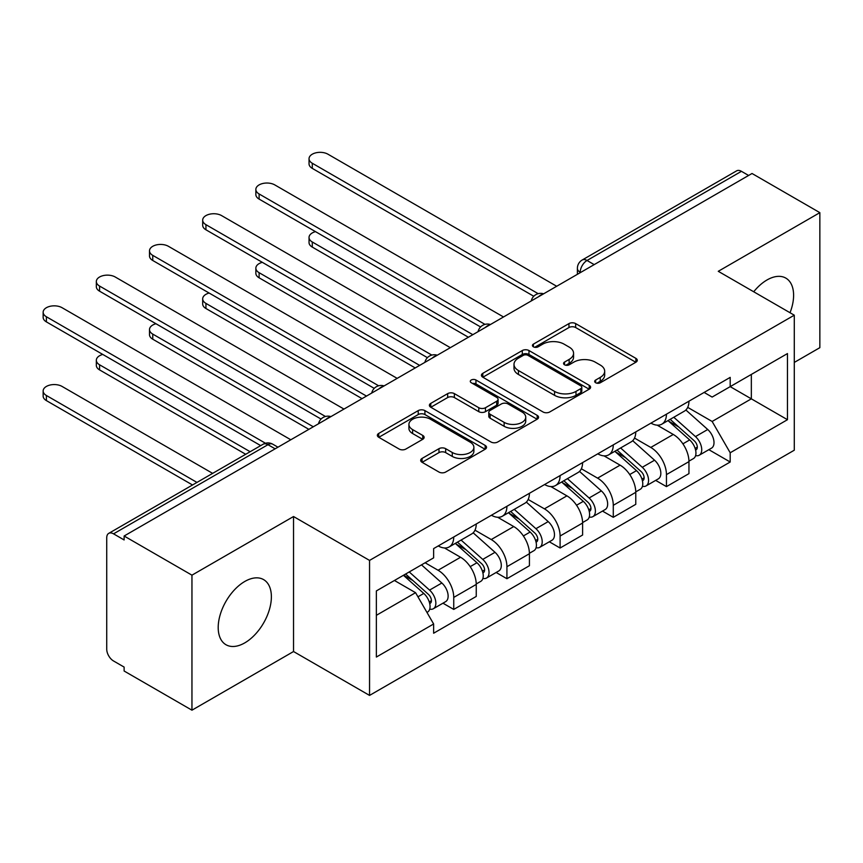 <?xml version="1.0" encoding="UTF-8"?>
<svg xmlns="http://www.w3.org/2000/svg" width="863" height="863" viewBox="0 0 863 863"><rect width="100%" height="100%" fill="white"/><g stroke="black" fill="none" stroke-linecap="round" stroke-linejoin="round"><path stroke-width="1.29" d="M595.653 382.751A3.312 1.909 0 0 0 600.335 382.751L635.88 362.233A4.736 2.729 0 0 0 637.272 360.292A4.736 2.729 0 0 0 635.88 358.361L575.653 323.593A4.736 2.729 0 0 0 568.965 323.593L533.41 344.121A3.312 1.909 0 0 0 532.439 345.47A3.312 1.909 0 0 0 533.41 346.818A3.312 1.909 0 0 0 538.102 346.818L542.698 344.164A15.146 8.738 0 0 1 564.111 344.164L569.127 347.066A15.146 8.738 0 0 1 573.571 353.247A15.146 8.738 0 0 1 569.127 359.429L564.531 362.082A3.312 1.909 0 0 0 563.561 363.431A3.312 1.909 0 0 0 564.531 364.79A3.312 1.909 0 0 0 569.213 364.79L573.819 362.136A15.146 8.738 0 0 1 595.233 362.136L600.249 365.027A15.146 8.738 0 0 1 604.683 371.209A15.146 8.738 0 0 1 600.249 377.39L595.653 380.054A3.312 1.909 0 0 0 594.683 381.403A3.312 1.909 0 0 0 595.653 382.751L595.653 380.054M244.79 642.87A37.605 21.704 120 0 0 269.353 609.742A37.605 21.704 120 0 0 263.593 579.602A37.605 21.704 120 0 0 244.79 581.468A37.605 21.704 120 0 0 220.227 614.607A37.605 21.704 120 0 0 225.987 644.737A37.605 21.704 120 0 0 244.79 642.87M790.033 312.74A37.605 21.704 120 0 0 785.815 278.102A37.605 21.704 120 0 0 767.013 279.968A37.605 21.704 120 0 0 753.712 291.77M422.072 458.426A4.736 2.729 0 0 0 420.691 460.367A4.736 2.729 0 0 0 422.072 462.298L438.976 472.05A4.736 2.729 0 0 0 445.664 472.05L485.146 449.256A4.736 2.729 0 0 0 486.538 447.325A4.736 2.729 0 0 0 485.146 445.394L424.92 410.615A4.736 2.729 0 0 0 418.231 410.615L378.749 433.409A4.736 2.729 0 0 0 377.358 435.351A4.736 2.729 0 0 0 378.749 437.282L399.159 449.062A4.736 2.729 0 0 0 405.847 449.062L422.751 439.31A4.736 2.729 0 0 0 424.132 437.379A4.736 2.729 0 0 0 422.751 435.437L412.622 429.601A12.654 7.303 0 0 1 408.922 424.434A12.654 7.303 0 0 1 416.732 417.681A12.654 7.303 0 0 1 430.529 419.267L470.173 442.158A12.654 7.303 0 0 1 473.884 447.325A12.654 7.303 0 0 1 466.063 454.078A12.654 7.303 0 0 1 452.277 452.492L445.664 448.674A4.736 2.729 0 0 0 438.976 448.674L422.072 458.426L422.072 462.298M369.547 560.411L293.539 516.527L191.953 575.168L124.121 536.009L752.018 173.495L819.85 212.654L718.264 271.306L794.284 315.189L369.547 560.411L369.547 695.416L794.284 450.206L794.284 315.189M543.032 411.975A4.736 2.729 0 0 0 549.72 411.975L589.202 389.181A4.736 2.729 0 0 0 590.594 387.25A4.736 2.729 0 0 0 589.202 385.308L528.976 350.54A4.736 2.729 0 0 0 522.288 350.54L482.805 373.334A4.736 2.729 0 0 0 481.425 375.265A4.736 2.729 0 0 0 482.805 377.196L543.032 411.975M472.59 383.474A3.312 1.909 0 0 1 475.945 383.938L475.945 380L537.174 415.351A4.736 2.729 0 0 1 538.566 417.282A4.736 2.729 0 0 1 537.174 419.213L497.692 442.007A4.736 2.729 0 0 1 491.004 442.007L430.777 407.239L430.777 403.377A4.736 2.729 0 0 0 429.386 405.308A4.736 2.729 0 0 0 430.777 407.239M430.777 403.377L447.67 393.625A4.736 2.729 0 0 1 454.37 393.625L478.792 407.724A4.736 2.729 0 0 0 485.481 407.724L496.689 401.252A4.736 2.729 0 0 0 498.08 399.321A4.736 2.729 0 0 0 496.689 397.39L471.263 382.708A3.312 1.909 0 0 1 470.292 381.349A3.312 1.909 0 0 1 472.341 379.591A3.312 1.909 0 0 1 475.945 380M191.953 575.168L191.953 710.184L124.121 671.015L124.121 667.077L113.549 660.982A9.644 5.566 -120 0 1 106.732 649.17L106.732 537.778A9.644 5.566 -120 0 1 108.727 533.366L263.15 444.208A9.644 5.566 60 0 1 267.972 444.693L113.549 533.841A9.644 5.566 -120 0 0 108.727 533.366M794.284 362.428L819.85 347.67L819.85 212.654M191.953 710.184L293.539 651.533L369.547 695.416M124.121 536.009L124.121 539.947L113.549 533.841M594.186 264.617L587.034 260.486A9.644 5.566 60 0 0 582.212 260L736.624 170.852A9.644 5.566 60 0 1 741.446 171.327L587.034 260.486A9.644 5.566 120 0 0 580.216 272.287L580.216 272.686M748.609 175.459L741.446 171.327M666.452 414.186A22.179 12.805 60 0 1 661.867 424.143L684.359 411.155A22.179 12.805 -120 0 0 688.954 401.198M634.521 438.07L650.778 447.444A22.179 12.805 60 0 1 666.452 474.607L688.954 461.619A22.179 12.805 -120 0 0 673.269 434.456L657.175 425.157M688.954 461.619L688.954 473.625L666.452 486.613L655.664 480.378M661.867 424.143A22.179 12.805 60 0 1 650.95 423.14M666.452 474.607L666.452 486.613M613.28 444.887A22.179 12.805 60 0 1 608.685 454.844L631.187 441.856A22.179 12.805 -120 0 0 635.772 431.899M602.493 511.079L613.28 517.315L635.772 504.326L635.772 492.32A22.179 12.805 -120 0 0 620.098 465.157L603.992 455.858M608.685 454.844A22.179 12.805 60 0 1 597.768 453.841M581.349 468.771L597.595 478.145A22.179 12.805 60 0 1 613.28 505.308L613.28 517.315M560.098 475.589A22.179 12.805 60 0 1 555.513 485.545L578.005 472.557A22.179 12.805 -120 0 0 582.601 462.6M549.31 541.781L560.098 548.016L582.601 535.028L582.601 523.021A22.179 12.805 -120 0 0 566.915 495.858L550.821 486.559M555.513 485.545A22.179 12.805 60 0 1 544.596 484.542M528.167 499.472L544.424 508.846A22.179 12.805 60 0 1 560.098 536.009L560.098 548.016M506.926 506.29A22.179 12.805 60 0 1 502.331 516.247L524.833 503.258A22.179 12.805 -120 0 0 529.418 493.302M496.139 572.482L506.926 578.717L529.418 565.729L529.418 553.722A22.179 12.805 -120 0 0 513.744 526.559L497.638 517.261M502.331 516.247A22.179 12.805 60 0 1 491.414 515.243M474.995 530.173L491.241 539.548A22.179 12.805 60 0 1 506.926 566.711L506.926 578.717M453.744 536.991A22.179 12.805 60 0 1 449.159 546.948L471.651 533.96A22.179 12.805 -120 0 0 476.247 524.003M442.956 603.194L453.744 609.418L476.247 596.43L476.247 584.424A22.179 12.805 -120 0 0 460.562 557.261L444.467 547.962M449.159 546.948A22.179 12.805 60 0 1 438.242 545.945M425.114 562.773L438.07 570.249A22.179 12.805 60 0 1 453.744 597.412L453.744 609.418M704.122 392.438L712.137 397.066L787.466 353.571L751.339 374.434L751.339 398.835L712.137 421.468L687.703 407.368M376.365 615.319L415.567 592.687L433.636 623.981L376.365 657.045L376.365 590.918L433.636 557.854L433.636 548.598L730.195 377.379L730.195 386.635L787.466 419.698L730.195 452.762L712.137 421.468M787.466 353.571L787.466 419.698M433.636 623.981L433.636 633.226L730.195 462.007L730.195 452.762M293.539 516.527L293.539 651.533M415.567 592.687L394.434 580.486M708.847 449.677L730.195 462.007M596.969 383.226L600.249 381.327A15.146 8.738 0 0 0 604.683 375.146L604.683 371.209M573.571 353.247L573.571 357.185A15.146 8.738 0 0 1 569.127 363.366L565.858 365.254M635.815 362.266L575.653 327.53A4.736 2.729 0 0 0 568.965 327.53L534.736 347.293M589.149 389.213L528.976 354.477A4.736 2.729 0 0 0 522.288 354.477L482.87 377.239M580.842 388.598A3.312 1.909 0 0 0 581.813 387.25A3.312 1.909 0 0 0 580.842 385.89L527.973 355.373A3.312 1.909 0 0 0 523.291 355.373L518.436 358.167A15.146 8.738 0 0 0 514.003 364.359A15.146 8.738 0 0 0 518.436 370.54L554.575 391.403A15.146 8.738 0 0 0 575.988 391.403L580.842 388.598L580.842 392.536A3.312 1.909 0 0 0 581.813 391.176L581.813 387.25M514.003 364.359L514.003 368.285A15.146 8.738 0 0 0 518.436 374.466L518.436 370.54M580.842 392.536L575.988 395.33A15.146 8.738 0 0 1 554.575 395.33L518.436 374.466M430.842 407.271L447.67 397.552L447.67 393.625M498.08 399.321L498.08 403.258A4.736 2.729 0 0 1 496.689 405.189L485.481 411.662A4.736 2.729 0 0 1 478.792 411.662L454.37 397.552A4.736 2.729 0 0 0 447.67 397.552M475.945 383.938L537.11 419.256M504.132 422.352A12.654 7.303 0 0 0 517.929 423.938A12.654 7.303 0 0 0 525.74 417.185A12.654 7.303 0 0 0 522.039 412.018L508.07 403.96A4.736 2.729 0 0 0 501.371 403.96L490.162 410.421A4.736 2.729 0 0 0 488.782 412.363A4.736 2.729 0 0 0 490.162 414.294L504.132 422.352L504.132 426.29A12.654 7.303 0 0 0 517.929 427.875A12.654 7.303 0 0 0 525.74 421.122L525.74 417.185M488.782 412.363L488.782 416.29A4.736 2.729 0 0 0 490.162 418.221L490.162 414.294M504.132 426.29L490.162 418.221M473.884 447.325L473.884 451.263A12.654 7.303 0 0 1 466.063 458.016A12.654 7.303 0 0 1 452.277 456.43L445.664 452.611A4.736 2.729 0 0 0 438.976 452.611L422.136 462.331M408.922 424.434L408.922 428.372A12.654 7.303 0 0 0 412.622 433.539L412.622 429.601M422.687 439.343L412.622 433.539M485.082 449.289L424.92 414.553A4.736 2.729 0 0 0 418.231 414.553L378.814 437.314M667.994 420.605L689.666 439.936A12.05 6.958 60 0 1 693.442 458.577L688.944 461.166M668.566 421.112L678.771 427.002M315.502 231.64A11.09 6.397 -0 0 0 309.04 237.454A11.09 6.397 -0 0 0 312.287 241.985L472.838 334.682M670.173 419.342L694.294 440.853A5.782 3.344 60 0 1 696.107 449.796A5.782 3.344 60 0 1 695.578 450.011M673.787 417.261L695.459 436.592A12.05 6.958 60 0 1 699.235 455.222A12.05 6.958 60 0 1 695.6 455.61M685.869 410.001L707.725 429.504A12.05 6.958 60 0 1 711.511 448.145L699.235 455.222M468.404 337.239L312.287 247.098A11.09 6.397 180 0 1 309.04 242.579L309.04 237.454M533.776 296.257L312.287 168.382A11.09 6.397 180 0 1 309.04 163.851L309.04 158.738A11.09 6.397 -0 0 0 312.287 163.258L538.178 293.679M556.689 286.268L327.962 154.207A11.09 6.397 -0 0 0 315.88 152.816A11.09 6.397 -0 0 0 309.04 158.738M614.812 451.306L636.484 470.637A12.05 6.958 60 0 1 640.27 489.278L635.772 491.867M615.395 451.813L625.589 457.703M262.32 262.341A11.09 6.397 -0 0 0 255.858 268.156A11.09 6.397 -0 0 0 259.105 272.686L419.655 365.383M617.002 450.044L641.112 471.554A5.782 3.344 60 0 1 642.924 480.497A5.782 3.344 60 0 1 642.406 480.713M620.616 447.962L642.277 467.293A12.05 6.958 60 0 1 646.063 485.923A12.05 6.958 60 0 1 642.428 486.311M632.698 440.702L654.553 460.206A12.05 6.958 60 0 1 658.34 478.846L646.063 485.923M415.222 367.94L259.105 277.8A11.09 6.397 180 0 1 255.858 273.28L255.858 268.156M561.64 482.007L583.312 501.338A12.05 6.958 60 0 1 587.088 519.979L582.59 522.568M562.212 482.514L572.417 488.404M209.148 293.042A11.09 6.397 -0 0 0 202.686 298.857A11.09 6.397 -0 0 0 205.933 303.388L366.484 396.085M563.819 480.745L587.94 502.255A5.782 3.344 60 0 1 589.753 511.198A5.782 3.344 60 0 1 589.224 511.414M567.433 478.663L589.105 497.994A12.05 6.958 60 0 1 592.881 516.635A12.05 6.958 60 0 1 589.246 517.013M579.515 471.403L601.371 490.907A12.05 6.958 60 0 1 605.157 509.548L592.881 516.635M362.05 398.641L205.933 308.501A11.09 6.397 180 0 1 202.686 303.981L202.686 298.857M480.594 326.958L259.105 199.083A11.09 6.397 180 0 1 255.858 194.553L255.858 189.439A11.09 6.397 -0 0 0 259.105 193.959L484.995 324.38M503.517 316.969L274.79 184.909A11.09 6.397 -0 0 0 262.697 183.517A11.09 6.397 -0 0 0 255.858 189.439M427.422 357.66L205.933 229.785A11.09 6.397 180 0 1 202.686 225.254L202.686 220.141A11.09 6.397 -0 0 0 205.933 224.66L431.824 355.081M450.335 347.67L221.608 215.61A11.09 6.397 -0 0 0 209.526 214.218A11.09 6.397 -0 0 0 202.686 220.141M508.458 512.708L530.13 532.04A12.05 6.958 60 0 1 533.917 550.68L529.418 553.269M509.041 513.215L519.235 519.105M155.966 323.744A11.09 6.397 -0 0 0 149.504 329.558A11.09 6.397 -0 0 0 152.751 334.089L313.301 426.786M510.648 511.446L534.758 532.956A5.782 3.344 60 0 1 536.57 541.899A5.782 3.344 60 0 1 536.052 542.115M514.262 509.364L535.923 528.695A12.05 6.958 60 0 1 539.709 547.336A12.05 6.958 60 0 1 536.074 547.714M526.344 502.104L548.199 521.608A12.05 6.958 60 0 1 551.986 540.249L539.709 547.336M308.868 429.343L152.751 339.202A11.09 6.397 180 0 1 149.504 334.682L149.504 329.558M455.286 543.41L476.959 562.741A12.05 6.958 60 0 1 480.734 581.382L476.236 583.971M455.858 543.917L466.063 549.807M102.794 354.445A11.09 6.397 -0 0 0 96.332 360.259A11.09 6.397 -0 0 0 99.579 364.79L250.141 451.716M457.466 542.147L481.586 563.658A5.782 3.344 60 0 1 483.399 572.601A5.782 3.344 60 0 1 482.87 572.816M461.079 540.065L482.751 559.397A12.05 6.958 60 0 1 486.527 578.037A12.05 6.958 60 0 1 482.892 578.415M473.161 532.805L495.017 552.309A12.05 6.958 60 0 1 498.803 570.95L486.527 578.037M245.718 454.283L99.579 369.903A11.09 6.397 180 0 1 96.332 365.383L96.332 360.259M403.431 575.287L423.776 593.442A12.05 6.958 60 0 1 427.563 612.083L426.958 612.428M403.636 575.168L412.881 580.508M212.643 473.366L62.082 386.441A11.09 6.397 -0 0 0 49.989 385.049A11.09 6.397 -0 0 0 43.15 390.961A11.09 6.397 -0 0 0 46.397 395.491L196.969 482.417M405.621 574.024L428.404 594.359A5.782 3.344 60 0 1 430.216 603.302A5.782 3.344 60 0 1 429.698 603.517M409.224 571.942L429.569 590.098A12.05 6.958 60 0 1 433.355 608.739A12.05 6.958 60 0 1 429.72 609.116M421.5 564.855L441.845 583.01A12.05 6.958 60 0 1 445.632 601.651L433.355 608.739M192.535 484.984L46.397 400.605A11.09 6.397 180 0 1 43.15 396.085L43.15 390.961M374.24 388.361L152.751 260.486A11.09 6.397 180 0 1 149.504 255.955L149.504 250.842A11.09 6.397 -0 0 0 152.751 255.362L378.641 385.783M397.163 378.372L168.436 246.311A11.09 6.397 -0 0 0 156.343 244.919A11.09 6.397 -0 0 0 149.504 250.842M321.068 419.062L99.579 291.187A11.09 6.397 180 0 1 96.332 286.656L96.332 281.543A11.09 6.397 -0 0 0 99.579 286.063L325.47 416.484M343.981 409.073L115.254 277.012A11.09 6.397 -0 0 0 103.172 275.621A11.09 6.397 -0 0 0 96.332 281.543M260.712 445.621L46.397 321.888A11.09 6.397 180 0 1 43.15 317.357L43.15 312.244A11.09 6.397 -0 0 0 46.397 316.764L265.47 443.248M290.809 439.774L62.082 307.713A11.09 6.397 -0 0 0 49.989 306.322A11.09 6.397 -0 0 0 43.15 312.244M580.551 272.481L580.216 272.287A9.644 5.566 0 0 1 577.39 268.35L577.39 274.315M506.926 566.711L529.418 553.722M560.098 536.009L582.601 523.021M613.28 505.308L635.772 492.32M453.744 597.412L476.247 584.424M438.07 570.249L460.562 557.261M491.241 539.548L513.744 526.559M544.424 508.846L566.915 495.858M597.595 478.145L620.098 465.157M650.778 447.444L673.269 434.456M542.795 294.283A9.644 5.566 120 0 0 538.544 296.743M489.623 324.984A9.644 5.566 120 0 0 485.362 327.444M436.441 355.685A9.644 5.566 120 0 0 432.19 358.145M383.269 386.387A9.644 5.566 120 0 0 379.008 388.846M330.087 417.088A9.644 5.566 120 0 0 325.836 419.547M275.124 448.825L267.972 444.693A9.644 5.566 120 0 1 272.794 444.208A9.644 9.644 0 0 0 263.15 444.208M600.249 381.327L600.249 377.39M564.531 364.79L564.531 362.082M569.127 363.366L569.127 359.429M533.41 346.818L533.41 344.121M568.965 327.53L568.965 323.593M575.653 327.53L575.653 323.593M635.88 362.233L635.88 358.361M482.805 377.196L482.805 373.334M522.288 354.477L522.288 350.54M528.976 354.477L528.976 350.54M589.202 389.181L589.202 385.308M554.575 395.33L554.575 391.403M575.988 395.33L575.988 391.403M454.37 397.552L454.37 393.625M478.792 411.662L478.792 407.724M485.481 411.662L485.481 407.724M496.689 405.189L496.689 401.252M537.174 419.213L537.174 415.351M438.976 452.611L438.976 448.674M445.664 452.611L445.664 448.674M452.277 456.43L452.277 452.492M422.751 439.31L422.751 435.437M378.749 437.282L378.749 433.409M418.231 414.553L418.231 410.615M424.92 414.553L424.92 410.615M485.146 449.256L485.146 445.394M689.666 439.936L682.903 443.841M697.304 447.153L695.136 448.404M707.725 429.504L695.459 436.592M312.287 247.098L312.287 241.985M312.287 163.258L312.287 168.382M636.484 470.637L629.731 474.542M644.132 477.854L641.953 479.105M654.553 460.206L642.277 467.293M259.105 277.8L259.105 272.686M583.312 501.338L576.549 505.243M590.95 508.555L588.782 509.806M601.371 490.907L589.105 497.994M205.933 308.501L205.933 303.388M259.105 193.959L259.105 199.083M205.933 224.66L205.933 229.785M530.13 532.04L523.377 535.945M537.778 539.256L535.599 540.508M548.199 521.608L535.923 528.695M152.751 339.202L152.751 334.089M476.959 562.741L470.195 566.646M484.596 569.958L482.428 571.209M495.017 552.309L482.751 559.397M99.579 369.903L99.579 364.79M423.776 593.442L417.951 596.808M431.424 600.659L429.245 601.91M441.845 583.01L429.569 590.098M46.397 400.605L46.397 395.491M152.751 255.362L152.751 260.486M99.579 286.063L99.579 291.187M46.397 316.764L46.397 321.888M543.614 293.808A9.644 9.644 0 0 0 531.252 300.95M490.443 324.51A9.644 9.644 0 0 0 478.07 331.651M437.261 355.211A9.644 9.644 0 0 0 424.898 362.352M384.089 385.912A9.644 9.644 0 0 0 371.716 393.053M330.907 416.613A9.644 9.644 0 0 0 318.544 423.755M277.951 447.196L272.794 444.208M582.212 260A9.644 9.644 0 0 0 577.39 268.35"/></g></svg>
